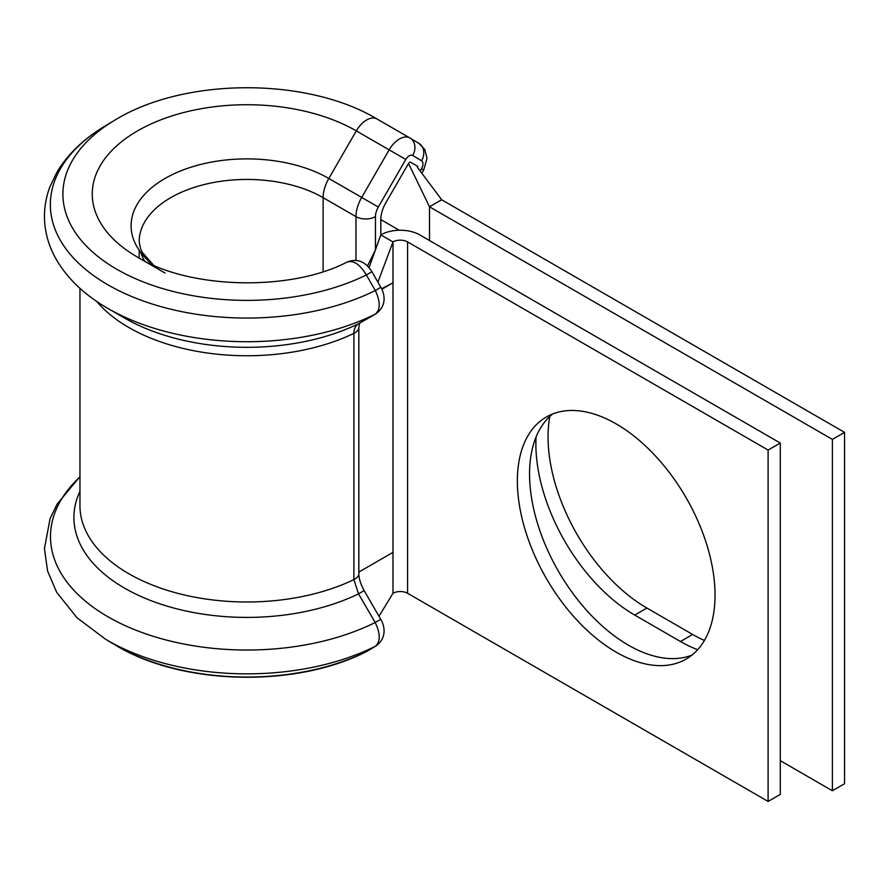 <?xml version="1.0" encoding="UTF-8"?>
<svg xmlns="http://www.w3.org/2000/svg" width="889" height="889" viewBox="0 0 889 889"><rect width="100%" height="100%" fill="white"/><g stroke="black" fill="none" stroke-linecap="round" stroke-linejoin="round"><path stroke-width="1.33" d="M704.421 640.447A139.773 80.699 60 0 1 692.653 634.468L646.881 608.043A139.773 80.699 60 0 1 548.046 436.866A139.773 80.699 60 0 1 549.813 416.43M697.687 649.692A139.773 80.699 60 0 1 680.474 641.491L634.713 615.077A139.773 80.699 60 0 1 535.878 443.889A139.773 80.699 60 0 1 536.067 436.977M79.954 288.314L79.954 505.597A166.965 96.401 0 0 0 128.861 573.761A166.965 96.401 0 0 0 353.9 579.606A13.768 7.945 180 0 0 358.845 573.505L358.845 573.505C358.812 578.328 360.578 584.029 364.157 590.618L380.759 619.311C383.548 623.689 388.393 637.135 375.925 645.97L367.035 651.27A13.768 11.246 -120.8 0 1 367.024 651.27L375.291 646.314C380.581 641.714 380.548 633.779 375.191 622.511L358.511 593.852L353.9 579.606L353.9 333.364C353.978 328.763 355.522 325.563 358.511 323.763L375.191 314.195C380.548 309.705 380.581 301.804 375.291 290.525L366.357 274.968C359.812 264.133 353.277 259.888 346.754 262.233L347.121 262.044C362.045 256.232 369.302 267.933 371.935 271.701L366.357 274.968A184.023 106.247 0 0 1 116.803 269.267A184.023 106.247 0 0 1 114.381 120.437C183.412 77.421 306.661 76.776 376.958 118.959A20.658 11.924 120 0 0 356.3 130.883A154.675 89.3 0 0 0 137.551 130.883A154.675 89.3 0 0 0 137.551 257.165A154.675 89.3 0 0 0 137.551 257.177L137.551 257.165M375.691 313.928L359.078 323.463A13.768 11.246 -119.8 0 1 358.511 323.763A173.022 99.89 0 0 1 124.582 318.062A173.022 99.89 0 0 0 124.582 318.062L108.036 308.505A196.425 113.403 0 0 0 108.036 308.505A196.425 113.403 0 0 0 375.191 314.195A13.768 11.246 -119.9 0 0 375.691 313.928L375.691 313.928C387.971 305.171 384.07 292.714 380.825 287.269L371.935 271.701M165.032 273.034L137.551 257.177C189.335 289.136 290.203 291.736 347.132 262.033M616.21 423.931A139.773 80.699 -120 0 0 546.324 417.008A139.773 80.699 -120 0 0 524.899 529.011A139.773 80.699 -120 0 0 616.21 652.182A139.773 80.699 -120 0 0 686.097 659.093A139.773 80.699 -120 0 0 707.522 547.102A139.773 80.699 -120 0 0 616.21 423.931M552.68 413.952A139.773 80.699 -120 0 0 538.812 527.533A139.773 80.699 -120 0 0 628.379 645.147A139.773 80.699 -120 0 0 691.92 655.126M381.859 289.269L392.982 282.846L381.614 288.758M768.107 450.067L407.595 241.919A10.324 5.967 180 0 0 392.982 241.919L380.814 234.896A27.537 15.902 180 0 1 419.764 234.896L780.286 443.044L768.107 450.067L768.107 801.434L407.595 593.285A10.324 5.967 180 0 0 392.982 593.285L392.982 552.369L358.845 572.083M780.286 443.044L780.286 794.41L768.107 801.434M377.914 282.157L392.982 241.919L392.982 552.369M417.786 166.41L410.596 162.254A2.067 1.189 120 0 0 408.529 163.443L385.804 202.803A24.103 13.913 120 0 0 380.814 219.594L380.814 234.896L369.035 267.622M392.982 593.285L378.981 616.244M832.382 790.754L832.382 439.388L844.55 432.365L844.55 783.731L832.382 790.754L780.286 760.673M844.55 432.365L441.666 199.758L429.498 206.793L429.498 240.519M832.382 439.388L429.498 206.793L408.529 163.443M417.33 167.188L441.666 199.758M124.582 318.051L108.025 308.505C85.233 295.404 68.153 279.346 56.796 260.333C48.695 246.497 44.583 231.918 44.45 216.627C44.439 206.381 46.295 196.358 50.017 186.579L56.94 172.188C67.82 154.064 83.955 138.617 105.347 125.849A196.569 113.481 0 0 0 107.936 284.824A196.569 113.481 0 0 0 375.291 290.525L380.825 287.269M364.157 590.618L358.511 593.852A173.022 99.89 0 0 1 124.582 588.151A173.022 99.89 0 0 1 79.954 491.328M380.759 619.311L375.191 622.511A196.425 113.403 0 0 1 108.036 616.822A196.425 113.403 0 0 1 79.954 476.893M375.925 645.97A13.768 11.246 -120.8 0 1 375.291 646.314A196.569 113.481 0 0 1 107.936 640.613A196.569 113.481 0 0 1 105.347 639.091L77.01 617.744L56.685 592.318L47.584 571.016L44.45 548.635L50.084 518.576L57.052 504.174L79.954 476.626M367.024 651.27A13.768 11.246 -120.8 0 1 366.357 651.637A184.023 106.247 0 0 1 116.803 645.925A184.023 106.247 0 0 1 114.381 644.503L105.347 639.091M420.264 170.932L421.53 168.743A6.89 3.978 120 0 0 422.964 163.943A6.89 3.978 120 0 0 421.564 160.809A13.768 11.246 -59.1 0 0 418.908 143.373A13.768 11.246 -59.1 0 0 418.786 143.307L410.173 138.139M96.657 301.371A166.965 96.401 0 0 0 128.861 327.519A166.965 96.401 0 0 0 353.9 333.364A13.768 7.945 180 0 0 358.845 327.263L359.601 323.04M409.718 137.873L377.058 119.015A20.658 11.924 120 0 0 376.958 118.959L409.818 137.928A20.658 11.924 -60 0 1 409.918 137.984A13.768 11.246 -59.1 0 1 410.051 138.062L418.908 143.373L424.853 149.596L426.998 158.32L423.72 170.01L421.931 173.099M153.619 265.211L142.396 252.532L140.506 248.587L139.173 241.652A107.758 62.208 0 0 1 205.692 184.179A107.758 62.208 0 0 1 323.118 197.658A27.537 15.902 120 0 1 328.819 178.467L361.69 197.436L389.16 149.852L356.3 130.883L328.819 178.467A115.826 66.864 0 0 0 171.744 174.889A115.826 66.864 0 0 0 153.175 265.011M140.851 252.609A107.758 62.208 0 0 0 144.463 260.91M407.595 241.919L407.595 593.285M355.978 260.499L355.978 216.638A27.537 15.902 -60 0 1 361.69 197.436L378.314 207.037A13.768 7.945 120 0 0 375.458 216.638L375.458 249.776M323.118 271.623L323.118 197.658L355.978 216.638A13.768 7.945 180 0 0 375.458 216.638M405.784 159.453L389.16 149.852A20.658 11.924 -60 0 1 409.818 137.928L410.051 138.062A13.768 11.246 -59.1 0 1 412.707 155.497A6.89 3.978 120 0 0 405.784 159.453L378.314 207.037M421.564 160.809L412.707 155.497M680.474 641.491L692.653 634.468M634.713 615.077L646.881 608.043M380.814 219.594L399.261 230.251M421.53 168.743L423.72 170.01M365.901 651.881C295.37 687.808 182.756 685.308 116.892 645.992L114.381 644.503M375.325 250.142L367.468 265.989M114.381 120.437L105.347 125.849M139.173 258.088L139.173 250.265M358.845 573.505L358.845 327.263"/></g></svg>
